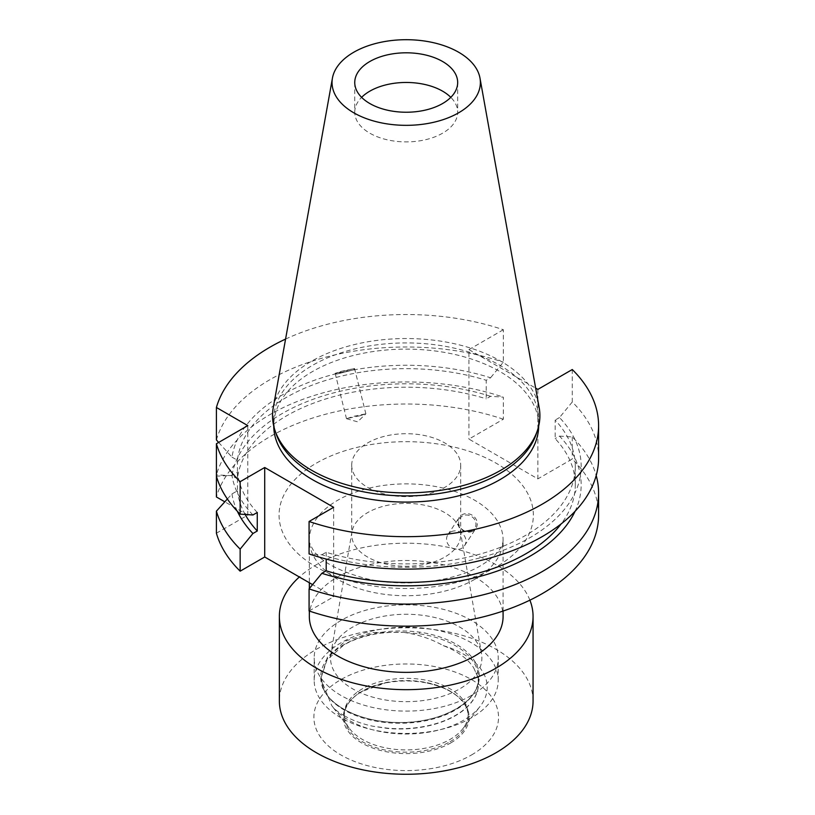 <?xml version="1.0" encoding="UTF-8"?>
<svg xmlns="http://www.w3.org/2000/svg" width="815" height="815" viewBox="0 0 815 815"><rect width="100%" height="100%" fill="white"/><g stroke="black" fill="none" stroke-linecap="round" stroke-linejoin="round"><path stroke-width="0.61" stroke-dasharray="4.08 3.06" d="M471.284 695.531A92.034 53.138 180 0 1 370.988 707.053A92.034 53.138 180 0 1 314.172 657.96A92.034 53.138 180 0 1 341.128 620.388A92.034 53.138 180 0 1 441.435 608.866A92.034 53.138 180 0 1 498.24 657.96A92.034 53.138 180 0 1 471.284 695.531M471.284 717.883A92.034 53.138 180 0 1 370.988 729.394A92.034 53.138 180 0 1 314.172 680.311A92.034 53.138 180 0 1 341.128 642.729A92.034 53.138 180 0 1 441.435 631.218A92.034 53.138 180 0 1 498.24 680.311A92.034 53.138 180 0 1 471.284 717.883M351.713 465.161A54.493 31.459 180 0 0 385.352 494.226A54.493 31.459 180 0 0 444.746 487.401A54.493 31.459 0 0 0 460.699 465.161A54.493 31.459 0 0 0 427.06 436.096A54.493 31.459 0 0 0 367.677 442.912A54.493 31.459 180 0 0 351.713 465.161L351.713 534.844A54.493 31.459 180 0 1 351.988 531.716A54.493 31.459 180 0 1 367.677 512.594A54.493 31.459 0 0 1 424.534 505.219A54.493 31.459 0 0 1 460.434 531.716L481.522 653.62A75.683 43.694 0 0 0 431.655 616.812A75.683 43.694 0 0 0 352.691 627.061A75.683 43.694 0 0 0 330.9 653.62A75.683 43.694 0 0 0 373.8 697.446A75.683 43.694 0 0 0 459.731 688.858A75.683 43.694 0 0 0 481.522 653.62M460.699 465.161L460.699 534.844A54.493 31.459 0 0 1 444.746 557.093A54.493 31.459 180 0 1 385.352 563.909A54.493 31.459 180 0 1 351.713 534.844M460.699 534.844A54.493 31.459 0 0 0 460.434 531.716M344.134 715.652A78.709 45.446 0 0 0 372.791 726.206L387.298 728.141A78.709 45.446 0 0 0 478.497 683.276A78.709 45.446 0 0 0 477.498 676.063L473.729 667.933A78.709 45.446 0 0 0 455.442 651.389A78.709 45.446 0 0 0 443.238 645.623C431.216 638.848 417.891 634.416 403.272 632.328L419.216 633.795A78.709 45.446 180 0 1 455.442 645.704A78.709 45.446 180 0 1 478.497 677.836A78.709 45.446 180 0 1 429.913 719.818A78.709 45.446 180 0 1 344.134 709.967A78.709 45.446 180 0 1 323.514 689.052L321.079 677.693L327.06 659.793L344.134 644.767C360.658 635.69 380.361 631.554 403.272 632.338L372.119 632.491L345.387 641.089L327.508 656.91L321.079 677.346L321.161 679.771L331.817 705.759L334.15 708.602A78.709 45.446 0 0 0 344.134 715.652M538.674 426.102A132.468 76.478 0 0 0 538.684 425.613A132.468 76.478 0 0 0 456.909 354.953A132.468 76.478 0 0 0 312.542 371.528A132.468 76.478 0 0 0 273.738 425.613A132.468 76.478 0 0 0 273.738 426.102M276.142 433.906A132.468 76.478 180 0 1 273.738 419.409A132.468 76.478 180 0 1 312.542 365.334A132.468 76.478 0 0 1 456.909 348.749A132.468 76.478 0 0 1 538.684 419.409L538.684 425.613M536.28 433.906A132.468 76.478 0 0 0 538.684 419.409M354.749 82.519L354.749 112.185A51.467 29.717 180 0 0 386.514 139.63A51.467 29.717 180 0 0 442.606 133.191A51.467 29.717 0 0 0 457.673 112.185A51.467 29.717 0 0 0 450.807 97.352M354.749 112.185A51.467 29.717 180 0 1 361.615 97.352M273.239 407.765A133.68 77.181 180 0 1 311.687 361.147A133.68 77.181 0 0 1 450.919 342.983A133.68 77.181 0 0 1 539.184 407.765M529.893 600.166A126.845 73.238 0 0 0 441.353 546.07A126.845 73.238 0 0 0 316.515 564.652A126.845 73.238 0 0 0 299.349 576.979M309.333 616.435A96.873 55.929 180 0 1 337.705 576.888A96.873 55.929 180 0 1 443.279 564.764A96.873 55.929 180 0 1 503.089 616.435M218.644 442.443L231.959 457.123A174.97 101.019 180 0 1 490.569 377.773L486.229 380.279L486.229 398.82L490.569 396.314L503.344 397.149L503.344 419.216L468.931 439.081L537.859 478.874L572.273 459.008A192.391 111.074 180 0 1 598.597 515.09M309.079 610.965L333.641 596.784L312.573 584.62M216.403 533.214L247.801 515.09L224.797 501.806M503.344 419.216A192.391 111.074 0 0 0 216.403 496.956M285.576 339.081A192.391 111.074 180 0 1 503.344 329.729L503.344 362.186L490.569 377.773M503.344 329.729L468.931 349.604L468.931 439.081M216.403 439.927A192.391 111.074 180 0 1 503.344 362.186M572.273 369.531L572.273 401.978A192.391 111.074 180 0 1 598.597 458.061M247.801 425.613L247.801 515.09M227.365 498.994L231.959 493.951L237.45 490.783L237.45 472.252L231.959 475.42L216.403 476.184L216.403 474.89A192.391 111.074 180 0 1 503.344 397.149M252.925 514.978A174.97 101.019 180 0 1 231.959 475.42M572.273 401.978L559.498 417.565A174.97 101.019 180 0 1 529.933 537.696A174.97 101.019 180 0 1 321.854 554.77L309.079 553.935M257.265 512.472A169.082 97.617 180 0 1 237.45 472.252M321.854 554.77L326.194 552.264A169.082 97.617 0 0 0 575.288 466.272A169.082 97.617 0 0 0 555.158 420.071L555.158 438.613A169.082 97.617 0 0 1 575.288 484.813A169.082 97.617 0 0 1 561.117 523.933M559.498 417.565L555.158 420.071M231.959 457.123L237.45 460.292A169.082 97.617 180 0 1 486.229 380.279M245.132 514.469A169.082 97.617 180 0 1 237.45 490.783M326.194 552.264L326.194 559.07M237.45 460.292L237.45 478.833A169.082 97.617 180 0 1 486.229 398.82M237.369 511.311A174.97 101.019 180 0 1 231.959 493.951M575.054 511.311A174.97 101.019 0 0 0 559.498 436.106L555.158 438.613M490.569 396.314A174.97 101.019 0 0 0 231.959 475.665L237.45 478.833M559.498 436.106L572.273 436.942A192.391 111.074 180 0 1 596.203 475.542M231.959 475.665L216.403 474.89M572.273 436.942L572.273 459.008M333.641 507.307L333.641 596.784M537.859 389.397L537.859 478.874M468.931 349.604L535.649 388.123M344.103 644.451C323.963 656.941 316.841 671.438 322.73 687.931A79.524 45.915 0 0 0 406.39 722.355A79.524 45.915 0 0 0 479.037 680.413A79.524 45.915 0 0 0 419.419 632.104C390.66 628.732 365.558 632.848 344.103 644.451A1.813 1.049 60 0 1 344.134 644.767M322.73 687.931A1.813 1.436 -23.8 0 1 323.412 688.573C330.961 707.267 363.072 722.345 397.689 722.498C440.935 723.914 479.974 701.328 478.497 677.836L478.497 683.276L477.957 678.09A78.739 45.457 0 0 1 387.298 728.406L372.791 726.206M477.957 678.09A78.739 45.457 0 0 0 477.529 676.307A1.813 1.467 -15.6 0 1 477.498 676.063M473.729 667.933L477.529 676.307M443.238 645.623A81.011 46.771 180 0 1 480.167 706.32A81.011 46.771 180 0 1 463.49 720.297A81.011 46.771 180 0 1 334.15 708.602M349.615 728.732A62.001 35.799 180 0 0 450.053 739.429A62.001 35.799 0 0 0 462.808 728.732A62.001 35.799 0 0 0 468.207 714.113A62.001 35.799 0 0 0 429.933 681.045A62.001 35.799 0 0 0 362.369 688.807A62.001 35.799 180 0 0 344.205 714.113A62.001 35.799 180 0 0 349.615 728.732L331.817 705.759M450.053 741.701A62.001 35.799 0 0 0 468.207 716.385A62.001 35.799 0 0 0 464.458 704.129A62.001 35.799 0 0 0 362.369 691.069A62.001 35.799 0 0 0 347.964 704.129A62.001 35.799 0 0 0 344.205 716.385A62.001 35.799 0 0 0 382.48 749.454A62.001 35.799 0 0 0 450.053 741.701M450.695 742.964A62.908 36.318 0 0 0 427.182 683.041A62.908 36.318 0 0 0 385.24 683.041A62.908 36.318 0 0 0 361.728 691.599A62.908 36.318 0 0 0 361.728 742.964A62.908 36.318 0 0 0 450.695 742.964M471.498 754.975A92.329 53.311 0 0 0 471.498 679.588A92.329 53.311 0 0 0 340.925 679.588A92.329 53.311 0 0 0 340.925 754.975A92.329 53.311 0 0 0 471.498 754.975M533.061 701.012A126.845 73.238 0 0 0 406.206 627.784A126.845 73.238 0 0 0 279.362 701.012M336.463 374.136L353.741 369.816L336.463 374.136L335.148 373.341L341.383 371.314L354.535 368.492L335.169 373.362M359.639 415.844L346.487 418.666L354.657 416.119L365.864 413.816L359.639 415.844M470.408 531.278A8.914 8.007 33.3 0 0 475.4 521.111A8.914 8.007 33.3 0 0 464.234 515.284A8.914 8.007 -146.7 0 0 459.242 525.461A8.914 8.007 -146.7 0 0 470.408 531.278M471.039 531.849A9.994 8.965 33.3 0 0 475.929 528.375A9.994 8.965 33.3 0 0 474.982 517.627A9.994 8.965 33.3 0 0 464.122 513.929A9.994 8.965 33.3 0 0 459.232 517.403A9.994 8.965 33.3 0 0 460.18 528.151A9.994 8.965 33.3 0 0 471.039 531.849M452.783 531.176A9.994 8.965 33.3 0 0 447.893 534.64A9.994 8.965 33.3 0 0 449.523 546.152A9.994 8.965 33.3 0 0 461.494 548.403A9.994 8.965 33.3 0 0 464.591 545.622A9.994 8.965 33.3 0 0 463.654 534.874A9.994 8.965 33.3 0 0 452.783 531.176M496.121 566.995A127.15 73.411 180 0 1 316.302 566.995A127.15 73.411 180 0 1 316.302 463.185A127.15 73.411 180 0 1 496.121 463.185A127.15 73.411 180 0 1 496.121 566.995M419.419 632.104L419.216 633.795M321.079 677.346L323.412 688.583A1.813 1.436 -23.8 0 1 323.514 689.052M474.707 579.353A96.873 55.929 180 0 1 369.134 591.476A96.873 55.929 180 0 1 309.333 539.805A96.873 55.929 180 0 1 337.705 500.257A96.873 55.929 180 0 1 443.279 488.134A96.873 55.929 180 0 1 503.089 539.805A96.873 55.929 180 0 1 474.707 579.353M314.172 680.311L314.172 657.96M498.24 680.311L498.24 657.96M351.988 531.716L330.9 653.62M273.738 419.409L273.738 425.613M457.673 82.519L457.673 112.185M575.288 466.272L575.288 484.813M462.808 728.732L480.167 706.32M468.207 716.385L468.207 714.113M347.964 704.129C350.908 699.443 355.574 695.236 361.952 691.507L385.24 683.041M427.182 683.041C445.438 687.116 457.867 694.146 464.458 704.129M344.205 716.385L344.205 714.113M503.089 611.056L503.089 539.805C503.161 543.034 502.203 552.417 480.982 565.498C453.853 582.002 402.304 588.196 363.419 577.896C337.288 570.408 320.59 561.189 313.317 550.227C309.802 544.135 308.478 540.661 309.333 539.805L309.333 582.745M309.333 588.583L309.333 611.056M353.741 369.816L354.525 368.523M335.148 373.341L346.487 418.666M354.535 368.492L365.864 413.816M346.528 418.696L357.571 421.824L365.843 413.857M464.591 545.622L475.929 528.375M447.893 534.64L459.232 517.403"/><path stroke-width="1.22" d="M273.738 426.102A132.468 76.478 0 0 0 355.911 496.366A132.468 76.478 0 0 0 499.88 479.689A132.468 76.478 0 0 0 538.674 426.102M274.95 430.34A133.68 77.181 180 0 0 367.035 489.52A133.68 77.181 180 0 0 500.736 470.296A133.68 77.181 0 0 0 537.472 430.34L536.28 433.906A132.468 76.478 0 0 1 499.88 473.495A132.468 76.478 180 0 1 367.392 492.535A132.468 76.478 180 0 1 276.142 433.906L274.95 430.34A133.68 77.181 180 0 1 273.239 407.765L332.439 78.108A74.175 42.818 0 0 0 374.329 121.18A74.175 42.818 0 0 0 458.651 112.796A74.175 42.818 0 0 0 479.984 78.108A74.175 42.818 0 0 0 431.023 42.166A74.175 42.818 0 0 0 353.761 52.242A74.175 42.818 0 0 0 332.439 78.108M450.807 97.352A51.467 29.717 0 0 0 369.816 91.168A51.467 29.717 180 0 0 361.615 97.352M369.816 61.512A51.467 29.717 0 0 0 354.749 82.519A51.467 29.717 0 0 0 386.514 109.974A51.467 29.717 0 0 0 442.606 103.525A51.467 29.717 0 0 0 457.673 82.519A51.467 29.717 0 0 0 425.909 55.063A51.467 29.717 0 0 0 369.816 61.512M537.472 430.34A133.68 77.181 0 0 0 539.184 407.765L479.984 78.108M299.349 576.979A126.845 73.238 0 0 0 279.362 616.435A126.845 73.238 0 0 0 357.673 684.091A126.845 73.238 0 0 0 495.907 668.218A126.845 73.238 0 0 0 533.061 616.435A126.845 73.238 0 0 0 529.893 600.166M503.089 611.056L503.089 616.435A96.873 55.929 180 0 1 474.707 655.983A96.873 55.929 180 0 1 369.134 668.106A96.873 55.929 180 0 1 309.333 616.435L309.333 611.056M596.203 475.542A192.391 111.074 180 0 1 598.597 493.024L598.597 515.09A192.391 111.074 180 0 1 501.928 611.444A192.391 111.074 180 0 1 309.079 610.965L309.079 588.899L321.854 573.312A174.97 101.019 0 0 0 575.054 511.311M312.573 584.62L264.712 556.991L240.15 571.172A192.391 111.074 0 0 1 216.403 533.214L216.403 511.148L227.365 498.994M216.403 476.184A192.391 111.074 180 0 0 240.15 514.143L240.15 481.685A192.391 111.074 0 0 1 216.403 443.737L216.403 496.956L224.797 501.806M285.576 339.081A192.391 111.074 180 0 0 216.403 407.48L216.403 439.927L218.644 442.443M598.597 425.613A192.391 111.074 0 0 1 501.928 521.957A192.391 111.074 0 0 1 309.079 521.488L309.079 553.935A192.391 111.074 180 0 0 501.928 554.404A192.391 111.074 180 0 0 598.597 458.061L598.597 425.613A192.391 111.074 0 0 0 572.273 369.531L537.859 389.397L535.649 388.123M240.15 514.143L252.925 514.978L257.265 512.472L257.265 531.003A169.082 97.617 180 0 1 245.132 514.469M240.15 571.172L240.15 549.106L252.925 533.509L257.265 531.003M240.15 481.685L264.712 467.504L264.712 556.991M216.403 443.737L247.801 425.613L216.403 407.48M326.194 559.07L326.194 570.806A169.082 97.617 0 0 0 561.117 523.933M252.925 533.509A174.97 101.019 180 0 1 237.369 511.311M321.854 573.312L326.194 570.806M240.15 549.106A192.391 111.074 180 0 1 216.403 511.148M598.597 493.024A192.391 111.074 180 0 1 501.928 589.377A192.391 111.074 180 0 1 309.079 588.899M309.079 521.488L333.641 507.307L264.712 467.504M279.362 616.435L279.362 701.012A126.845 73.238 0 0 0 316.515 752.805A126.845 73.238 0 0 0 495.907 752.805A126.845 73.238 0 0 0 533.061 701.012L533.061 616.435M309.333 582.745L309.333 588.583"/></g></svg>
